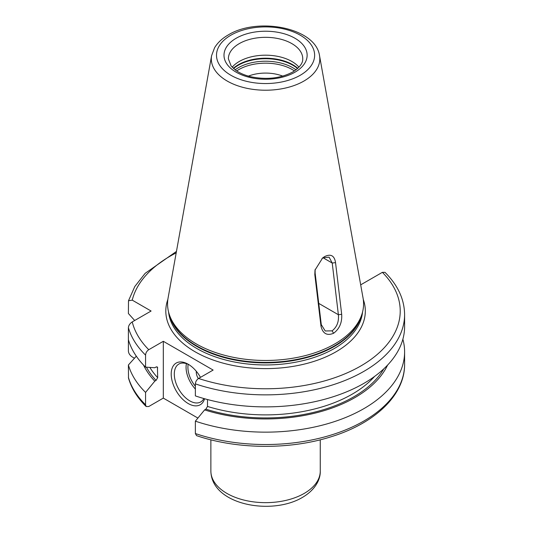 <?xml version="1.0" encoding="UTF-8"?>
<svg xmlns="http://www.w3.org/2000/svg" width="533" height="533" viewBox="0 0 533 533"><rect width="100%" height="100%" fill="white"/><g stroke="black" fill="none" stroke-linecap="round" stroke-linejoin="round"><path stroke-width="0.8" d="M282.73 76.119A30.628 17.682 0 0 0 248.405 76.119M232.181 67.205A37.19 21.473 180 0 1 239.27 61.475A37.19 21.473 0 0 1 298.96 67.205M335.537 262.616L341.68 314.31C342.206 322.478 339.521 328.794 333.618 333.265C327.015 335.983 322.811 333.651 320.999 326.249L314.81 274.582L315.01 270.091L322.652 257.925L324.597 256.6C330.793 253.595 334.444 255.6 335.537 262.616L332.226 263.049L338.382 314.73C339.015 321.732 336.916 327.109 332.092 330.853L325.223 330.98L321.272 324.604L315.116 272.929L315.15 269.465M169.334 314.597L170.107 316.908A97.226 56.132 180 0 0 237.078 359.942A97.226 56.132 180 0 0 334.318 345.964A97.226 56.132 0 0 0 361.034 316.908L361.8 314.597A98.012 56.585 0 0 1 334.871 343.892A98.012 56.585 180 0 1 236.845 357.983A98.012 56.585 180 0 1 169.334 314.597A98.012 56.585 180 0 1 168.082 298.04L211.601 55.665A54.253 31.327 0 0 0 242.249 87.179A54.253 31.327 0 0 0 303.93 81.043A54.253 31.327 0 0 0 319.534 55.665C315.683 27.596 257.672 16.763 228.251 34.938C222.188 38.416 217.637 42.687 214.592 47.737L211.601 55.665M320.999 326.249L321.272 324.604M314.81 274.582L315.116 272.929M322.052 258.418L323.065 257.765L329.108 257.159L332.226 263.049L323.065 257.765L324.597 256.6M361.8 314.597A98.012 56.585 0 0 0 363.053 298.04L319.534 55.665M341.68 314.31L338.382 314.73L318.747 303.39M134.682 320.493L128.4 313.511L128.5 300.752L132.237 300.139L151.092 311.025L132.237 321.905C129.865 323.531 128.586 325.456 128.4 327.695L128.4 351.154C128.586 353.392 129.865 355.318 132.237 356.943L134.469 358.229M146.155 406.512L145.562 404.78L145.562 392.408A139.033 80.27 180 0 1 128.4 364.978L128.5 378.097C131.478 388.33 137.361 397.805 146.155 406.512L148.76 406.506L163.311 398.104L197.903 418.072M360.688 284.842L382.374 272.343L384.986 272.336C397.858 285.148 404.394 299.233 404.6 314.597A139.033 80.27 180 0 1 334.744 384.226A139.033 80.27 180 0 1 195.371 383.88L195.371 395.899A139.033 80.27 180 0 0 334.744 396.239A139.033 80.27 180 0 0 404.6 326.609L404.6 314.597M195.371 433.542L196.544 435.628C236.978 449.432 289.392 449.939 330.58 436.92C374.812 423.515 404.927 395.066 404.6 364.252A139.033 80.27 0 0 1 334.744 433.882A139.033 80.27 0 0 1 195.371 433.542L195.371 421.163A139.033 80.27 180 0 0 334.744 421.51A139.033 80.27 180 0 0 404.6 351.88L404.6 364.252M145.562 392.408L154.797 381.142L156.076 380.402L157.688 377.684A122.517 70.736 180 0 1 149.873 367.43M128.4 327.695A139.033 80.27 0 0 0 145.562 355.125L145.562 367.137L154.797 367.743L156.076 367.004L157.415 367.017L157.688 377.684M145.562 355.125C145.742 352.853 146.808 351.047 148.76 349.701L163.311 341.3L163.311 398.104M402.868 339.248A139.033 80.27 180 0 1 404.6 351.88M128.4 364.978L136.321 356.191M154.797 381.142A126.441 73.001 180 0 1 143.557 365.092M387.584 365.092A126.441 73.001 0 0 1 204.605 409.897L195.371 421.163M204.605 409.897L205.885 409.157L207.504 406.439A122.517 70.736 0 0 0 374.592 376.418M207.504 399.543L207.504 406.439M145.562 367.137A139.033 80.27 180 0 1 128.4 339.714M163.311 341.3L213.127 370.062L198.576 378.463C196.624 379.802 195.558 381.608 195.371 383.88M204.579 398.744A24.065 13.891 60 0 1 188.222 403.554A24.065 13.891 60 0 1 171.206 374.079A24.065 13.891 60 0 1 188.222 364.252L188.222 364.252A24.065 13.891 60 0 1 200.481 377.357M203.846 398.537A21.88 12.632 -120 0 1 200.708 401.955A21.88 12.632 -120 0 1 189.768 400.869A21.88 12.632 60 0 1 175.477 381.595A21.88 12.632 60 0 1 178.828 364.066A21.88 12.632 60 0 1 189.008 364.732M198.316 378.617A8.748 5.05 60 0 1 196.311 371.288M236.685 70.942A37.736 21.786 180 0 1 238.884 69.556A37.736 21.786 0 0 1 294.449 70.942M296.008 69.836A38.503 22.233 0 0 0 238.344 67.731A38.503 22.233 180 0 0 235.126 69.836M233.581 68.57A38.503 22.233 180 0 1 238.344 65.226A38.503 22.233 0 0 1 297.554 68.57M297.814 68.337A38.416 22.179 0 0 0 238.404 64.706A38.416 22.179 180 0 0 233.321 68.337M302.757 58.797A37.19 21.473 0 0 0 279.798 38.962A37.19 21.473 0 0 0 239.27 43.613A37.19 21.473 0 0 0 228.377 58.797L231.129 65.972L235.693 70.256C239.637 73.094 244.68 75.26 250.81 76.745C266.673 79.963 280.658 78.371 292.77 71.982C303.137 65.293 302.751 60.309 302.757 58.797M294.962 72.195A41.567 23.998 0 0 0 294.962 38.256A41.567 23.998 0 0 0 236.172 38.256A41.567 23.998 0 0 0 236.172 72.195A41.567 23.998 0 0 0 294.962 72.195M300.259 75.253A49.063 28.322 0 0 0 300.259 35.198A49.063 28.322 0 0 0 230.876 35.198A49.063 28.322 0 0 0 230.876 75.253A49.063 28.322 0 0 0 300.259 75.253M333.618 333.265L332.092 330.853M320.26 471.072C320.58 479.44 315.276 489.887 302.431 497.409C271.597 515.837 211.441 504.931 210.875 471.072A54.692 31.58 0 0 0 244.64 500.247A54.692 31.58 0 0 0 304.243 493.405A54.692 31.58 0 0 0 320.26 471.072L320.26 439.812M128.4 377.357A139.033 80.27 0 0 0 145.562 404.78M383.787 368.856A124.702 71.995 180 0 1 205.885 409.157M156.076 380.402A124.702 71.995 180 0 1 146.422 367.197M157.688 367.857A122.517 70.736 180 0 1 156.709 366.784M132.237 321.905A134.656 77.745 0 0 0 148.76 349.701M198.576 378.463A134.656 77.745 0 0 0 360.781 365.998A134.656 77.745 0 0 0 382.374 272.343M176.19 252.875A134.656 77.745 0 0 0 132.237 300.139M363.266 299.379A99.764 57.597 0 0 1 336.11 351.747A99.764 57.597 180 0 1 218.224 361.72A99.764 57.597 180 0 1 167.868 299.379M168.588 312.072A97.133 56.078 180 0 0 230.962 361.281A97.133 56.078 180 0 0 334.251 348.535A97.133 56.078 0 0 0 362.547 312.072M361.654 315.036A97.133 56.078 0 0 1 334.251 346.483A97.133 56.078 180 0 1 235.086 360.075A97.133 56.078 180 0 1 169.481 315.036M186.423 363.639A21.88 12.632 -120 0 0 195.371 389.057M188.162 364.319A20.567 11.873 -120 0 0 195.371 386.265M210.875 471.072L210.875 439.812M128.5 300.752L134.809 286.507L145.176 273.316L176.45 251.423"/></g></svg>
